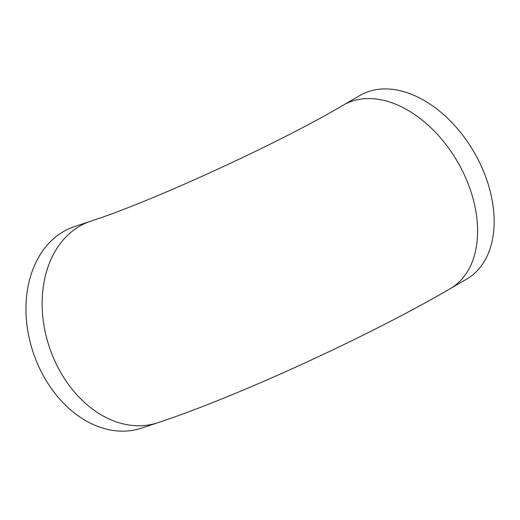 <?xml version="1.0" encoding="UTF-8"?>
<svg xmlns="http://www.w3.org/2000/svg" width="520" height="520" viewBox="0 0 520 520"><rect width="100%" height="100%" fill="white"/><g stroke="black" fill="none" stroke-linecap="round" stroke-linejoin="round"><path stroke-width="0.78" d="M343.356 105.105L359.899 95.472A106.21 70.141 59.8 0 1 473.96 151.957A106.21 70.141 59.8 0 1 466.798 279.038L450.255 288.665C370.812 335.185 237.088 396.663 157.768 422.74A106.21 79.001 71.6 0 1 49.29 346.892A106.21 79.001 71.6 0 1 90.734 221.182C151.203 201.754 279.409 143.052 343.356 105.105A106.21 70.141 59.8 0 1 457.418 161.59A106.21 70.141 59.8 0 1 450.255 288.665M90.734 221.182L74.568 226.558A106.21 79.001 71.6 0 0 33.117 352.268A106.21 79.001 71.6 0 0 141.602 428.123L157.768 422.74"/></g></svg>
